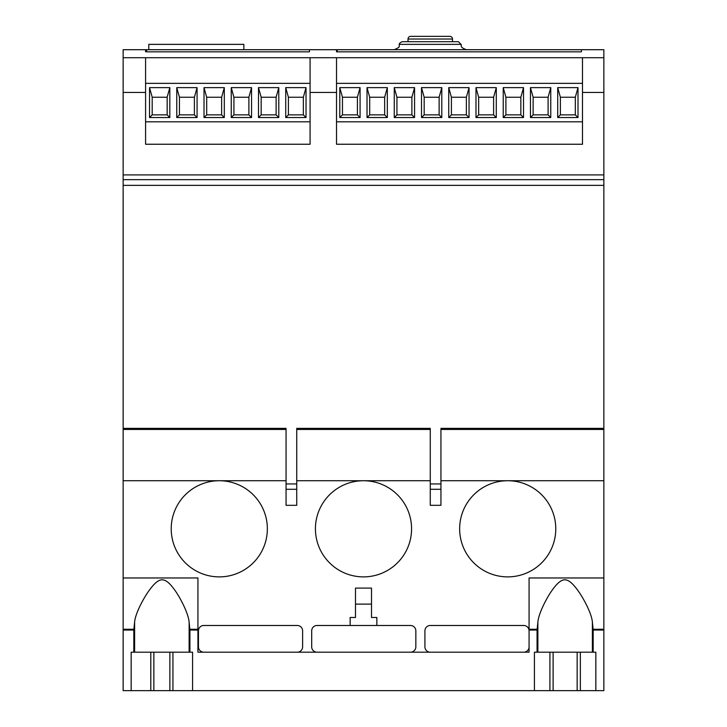 <?xml version="1.0" encoding="UTF-8"?>
<svg xmlns="http://www.w3.org/2000/svg" width="727" height="727" viewBox="0 0 727 727"><rect width="100%" height="100%" fill="white"/><g stroke="black" fill="none" stroke-linecap="round" stroke-linejoin="round"><path stroke-width="1.09" d="M309.448 49.7L146.645 49.7L146.645 51.835L309.448 51.835L309.448 49.7L603.855 49.7L603.855 57.715L123.145 57.715L123.145 690.65L603.855 690.65L603.855 57.715M336.528 49.7L336.528 51.835L337.219 51.835L337.219 49.7M123.145 57.715L123.145 49.7L146.645 49.7M145.582 51.835L145.582 49.7M336.528 51.835L581.418 51.835L581.418 49.7M123.145 92.429L145.582 92.429L145.582 57.715M310.084 57.715L310.084 144.246L145.582 144.246L145.582 92.429M310.084 92.429L336.528 92.429L336.528 57.715M582.491 57.715L582.491 144.246L336.528 144.246L336.528 92.429M582.491 92.429L603.855 92.429M336.528 121.809L582.491 121.809M336.528 83.351L582.491 83.351M578.001 87.622L578.001 117.538L557.709 117.538L557.709 87.622L578.001 87.622L575.33 97.236L560.381 97.236L560.381 114.866L575.33 114.866L575.33 97.236M550.766 87.622L550.766 117.538L530.465 117.538L530.465 87.622L550.766 87.622L548.094 97.236L533.136 97.236L533.136 114.866L548.094 114.866L548.094 97.236M523.522 87.622L523.522 117.538L503.229 117.538L503.229 87.622L523.522 87.622L520.85 97.236L505.901 97.236L505.901 114.866L520.85 114.866L520.85 97.236M496.287 87.622L496.287 117.538L475.985 117.538L475.985 87.622L496.287 87.622L493.615 97.236L478.657 97.236L478.657 114.866L493.615 114.866L493.615 97.236M469.042 87.622L469.042 117.538L448.75 117.538L448.75 87.622L469.042 87.622L466.37 97.236L451.412 97.236L451.412 114.866L466.37 114.866L466.37 97.236M441.798 87.622L441.798 117.538L421.506 117.538L421.506 87.622L441.798 87.622L439.135 97.236L424.177 97.236L424.177 114.866L439.135 114.866L439.135 97.236M414.563 87.622L414.563 117.538L394.261 117.538L394.261 87.622L414.563 87.622L411.891 97.236L396.933 97.236L396.933 114.866L411.891 114.866L411.891 97.236M387.318 87.622L387.318 117.538L367.026 117.538L367.026 87.622L387.318 87.622L384.656 97.236L369.698 97.236L369.698 114.866L384.656 114.866L384.656 97.236M360.083 87.622L360.083 117.538L339.782 117.538L339.782 87.622L360.083 87.622L357.411 97.236L342.453 97.236L342.453 114.866L357.411 114.866L357.411 97.236M578.001 117.538L575.33 114.866M557.709 117.538L560.381 114.866M557.709 87.622L560.381 97.236M550.766 117.538L548.094 114.866M530.465 117.538L533.136 114.866M530.465 87.622L533.136 97.236M523.522 117.538L520.85 114.866M503.229 117.538L505.901 114.866M503.229 87.622L505.901 97.236M496.287 117.538L493.615 114.866M475.985 117.538L478.657 114.866M475.985 87.622L478.657 97.236M469.042 117.538L466.37 114.866M448.75 117.538L451.412 114.866M448.75 87.622L451.412 97.236M441.798 117.538L439.135 114.866M421.506 117.538L424.177 114.866M421.506 87.622L424.177 97.236M414.563 117.538L411.891 114.866M394.261 117.538L396.933 114.866M394.261 87.622L396.933 97.236M387.318 117.538L384.656 114.866M367.026 117.538L369.698 114.866M367.026 87.622L369.698 97.236M360.083 117.538L357.411 114.866M339.782 117.538L342.453 114.866M339.782 87.622L342.453 97.236M123.145 428.376L286.056 428.376L286.056 505.31L296.734 505.31L296.734 428.376L430.266 428.376L430.266 505.31L440.944 505.31L440.944 428.376L603.855 428.376M440.944 429.448L603.855 429.448M555.782 528.811A48.073 48.073 0 0 0 507.71 480.738A48.073 48.073 0 0 0 459.646 528.811A48.073 48.073 0 0 0 507.71 576.884A48.073 48.073 0 0 0 555.782 528.811M411.573 528.811A48.073 48.073 0 0 0 363.5 480.738A48.073 48.073 0 0 0 315.427 528.811A48.073 48.073 0 0 0 363.5 576.884A48.073 48.073 0 0 0 411.573 528.811M267.354 528.811A48.073 48.073 0 0 0 219.29 480.738A48.073 48.073 0 0 0 171.218 528.811A48.073 48.073 0 0 0 219.29 576.884A48.073 48.073 0 0 0 267.354 528.811M297.27 652.192A5.343 5.343 0 0 0 302.614 646.848L302.614 630.827A5.343 5.343 0 0 0 297.27 625.484L203.796 625.484A5.343 5.343 0 0 0 198.453 630.827L198.453 646.848A5.343 5.343 0 0 0 203.796 652.192M350.15 625.484L376.85 625.484L376.85 617.477L371.515 617.477L371.515 604.119L355.485 604.119L355.485 617.477L350.15 617.477L350.15 625.484L317.036 625.484A5.343 5.343 0 0 0 311.692 630.827L311.692 646.848A5.343 5.343 0 0 0 317.036 652.192M376.85 625.484L410.501 625.484A5.343 5.343 0 0 1 415.844 630.827L415.844 646.848A5.343 5.343 0 0 1 410.501 652.192M529.074 630.827A5.343 5.343 0 0 0 523.74 625.484L430.266 625.484A5.343 5.343 0 0 0 424.922 630.827L424.922 646.848A5.343 5.343 0 0 0 430.266 652.192M371.515 604.119L371.515 588.098L355.485 588.098L355.485 604.119M192.582 690.65L192.582 652.192L153.86 652.192L153.86 690.65M153.86 652.192L131.16 652.192L131.16 690.65M123.145 630.045L133.823 630.045L133.886 629.246L123.145 629.246M133.823 652.192L133.823 630.045M189.911 652.192L189.911 630.045L197.926 630.045L197.926 629.246L189.847 629.246L189.129 622.076C188.202 612.298 178.987 595.658 174.716 590.051C169.773 583.054 165.556 579.646 162.066 579.837C158.613 579.737 154.369 583.199 149.335 590.242C144.946 595.913 135.44 612.516 134.613 622.076L133.886 629.246L133.886 652.192M197.926 629.246L197.926 577.965L123.145 577.965M189.847 652.192L189.911 630.045M534.418 690.65L534.418 652.192L553.111 652.192L553.111 690.65M603.855 577.965L529.074 577.965L529.074 652.192L197.926 652.192L197.926 630.045M529.074 630.045L537.062 630.045L537.153 629.246L529.074 629.246M537.062 652.192L537.062 630.045M595.84 690.65L595.84 652.192L553.111 652.192M603.855 629.246L593.114 629.246L592.387 622.076C591.587 612.652 582.191 596.131 577.792 590.415C572.794 583.354 568.532 579.828 565.024 579.837C561.535 579.573 557.291 582.981 552.275 590.06C547.931 595.767 538.725 612.516 537.871 622.076L537.153 629.246L537.153 652.192M523.74 652.192A5.343 5.343 0 0 0 529.074 646.848M593.114 652.192L593.114 629.246L593.177 630.045L603.855 630.045M593.177 652.192L593.177 630.045M577.147 690.65L577.147 652.192M169.882 690.65L169.882 652.192M123.145 429.448L286.056 429.448M296.734 489.289L286.056 489.289M296.734 429.448L430.266 429.448M440.944 489.289L430.266 489.289M145.582 121.809L310.084 121.809M145.582 83.351L310.084 83.351M306.031 87.622L306.031 117.538L285.729 117.538L285.729 87.622L306.031 87.622L303.359 97.236L288.401 97.236L288.401 114.866L303.359 114.866L303.359 97.236M278.786 87.622L278.786 117.538L258.494 117.538L258.494 87.622L278.786 87.622L276.115 97.236L261.166 97.236L261.166 114.866L276.115 114.866L276.115 97.236M251.551 87.622L251.551 117.538L231.25 117.538L231.25 87.622L251.551 87.622L248.879 97.236L233.921 97.236L233.921 114.866L248.879 114.866L248.879 97.236M224.307 87.622L224.307 117.538L204.014 117.538L204.014 87.622L224.307 87.622L221.635 97.236L206.686 97.236L206.686 114.866L221.635 114.866L221.635 97.236M197.072 87.622L197.072 117.538L176.77 117.538L176.77 87.622L197.072 87.622L194.4 97.236L179.442 97.236L179.442 114.866L194.4 114.866L194.4 97.236M169.827 87.622L169.827 117.538L149.535 117.538L149.535 87.622L169.827 87.622L167.155 97.236L152.197 97.236L152.197 114.866L167.155 114.866L167.155 97.236M303.359 114.866L306.031 117.538M288.401 97.236L285.729 87.622M288.401 114.866L285.729 117.538M276.115 114.866L278.786 117.538M261.166 97.236L258.494 87.622M261.166 114.866L258.494 117.538M248.879 114.866L251.551 117.538M233.921 97.236L231.25 87.622M233.921 114.866L231.25 117.538M221.635 114.866L224.307 117.538M206.686 97.236L204.014 87.622M206.686 114.866L204.014 117.538M194.4 114.866L197.072 117.538M179.442 97.236L176.77 87.622M179.442 114.866L176.77 117.538M167.155 114.866L169.827 117.538M152.197 97.236L149.535 87.622M152.197 114.866L149.535 117.538M461.063 44.365L458.392 41.693L402.14 41.693C399.795 42.875 398.905 43.765 399.468 44.365L461.063 44.365C462.018 45.61 458.937 46.937 466.407 49.7M148.781 49.7L148.781 44.365L243.854 44.365L243.854 49.7M452.512 41.693L452.512 39.022A2.672 2.672 0 0 0 449.84 36.35L410.691 36.35A2.672 2.672 0 0 0 408.02 39.022L408.02 41.693M123.145 174.907L603.855 174.907M123.145 179.66L603.855 179.66M603.855 185.367L123.145 185.367M430.266 483.946L440.944 483.946M286.056 483.946L296.734 483.946M603.855 480.729L440.944 480.729M286.056 480.729L123.145 480.729M440.944 505.31L430.266 505.31M430.266 480.729L296.734 480.729M296.734 505.31L286.056 505.31M150.798 690.65L150.798 652.192M134.613 652.192L134.613 622.076M189.129 652.192L189.129 622.076M537.871 652.192L537.871 622.076M592.387 652.192L592.387 622.076M580.346 690.65L580.346 652.192M549.912 690.65L549.912 652.192M172.935 690.65L172.935 652.192M452.512 39.022L408.02 39.022M399.468 44.365C398.078 46.019 402.222 46.446 394.125 49.7"/></g></svg>
